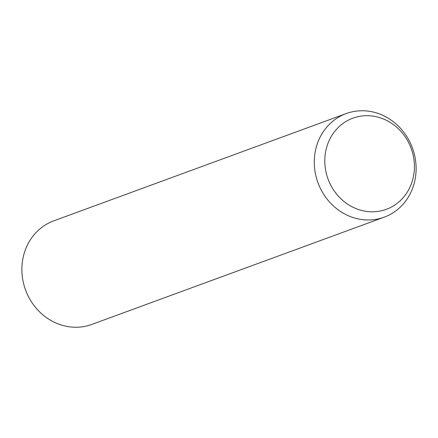 <?xml version="1.0" encoding="UTF-8"?>
<svg xmlns="http://www.w3.org/2000/svg" width="438" height="438" viewBox="0 0 438 438"><rect width="100%" height="100%" fill="white"/><g stroke="black" fill="none" stroke-linecap="round" stroke-linejoin="round"><path stroke-width="0.66" d="M314.303 160.56A55.172 50.321 -110.1 0 1 346.201 113.573A55.172 50.321 -110.1 0 1 416.1 170.168A55.172 50.321 -110.1 0 1 384.203 217.16A55.172 50.321 -110.1 0 1 314.303 160.56M324.821 159.52A48.547 44.282 -110.1 0 1 370.893 115.867A48.547 44.282 -110.1 0 1 414.403 167.973A48.547 44.282 -110.1 0 1 368.331 211.62A48.547 44.282 -110.1 0 1 324.821 159.52M384.203 217.16L91.799 324.427A55.172 50.321 -110.1 0 1 21.9 267.832A55.172 50.321 -110.1 0 1 53.797 220.84L346.201 113.573"/></g></svg>
